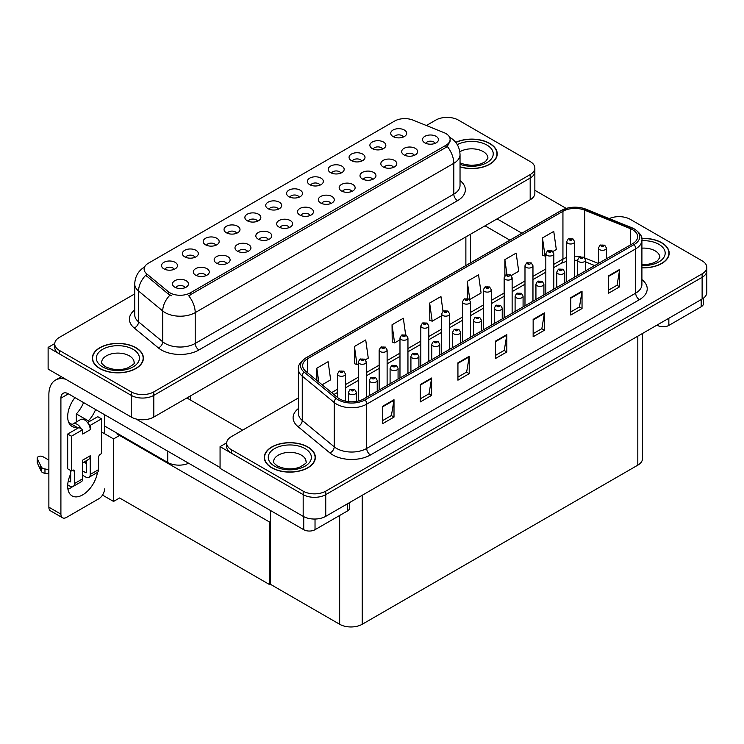 <?xml version="1.0" encoding="UTF-8"?>
<svg xmlns="http://www.w3.org/2000/svg" width="744" height="744" viewBox="0 0 744 744"><rect width="100%" height="100%" fill="white"/><g stroke="black" fill="none" stroke-linecap="round" stroke-linejoin="round"><path stroke-width="1.12" d="M299.2 197.16A4.79 2.762 0 0 0 297.916 195.821A4.79 2.762 0 0 0 293.201 195.114A4.79 2.762 0 0 0 289.862 197.16M300.167 190.166A7.979 4.604 0 0 0 289.946 189.655A7.979 4.604 0 0 0 287.305 195.384A7.979 4.604 0 0 0 288.886 196.686A7.979 4.604 0 0 0 301.748 195.384A7.979 4.604 0 0 0 300.167 190.166M278.358 209.194A4.79 2.762 0 0 0 277.075 207.846A4.79 2.762 0 0 0 272.36 207.148A4.79 2.762 0 0 0 269.021 209.194M279.335 202.201A7.979 4.604 0 0 0 269.114 201.689A7.979 4.604 0 0 0 266.464 207.409A7.979 4.604 0 0 0 268.054 208.711A7.979 4.604 0 0 0 280.916 207.409A7.979 4.604 0 0 0 279.335 202.201M257.526 221.219A4.79 2.762 0 0 0 256.243 219.871A4.79 2.762 0 0 0 251.528 219.173A4.79 2.762 0 0 0 248.189 221.219M258.503 214.226A7.979 4.604 0 0 0 248.273 213.714A7.979 4.604 0 0 0 245.632 219.443A7.979 4.604 0 0 0 247.213 220.745A7.979 4.604 0 0 0 260.084 219.443A7.979 4.604 0 0 0 258.503 214.226M393.483 167.391A4.79 2.762 0 0 0 392.2 166.052A4.79 2.762 0 0 0 387.485 165.345A4.79 2.762 0 0 0 384.146 167.391M394.45 160.406A7.979 4.604 0 0 0 384.229 159.886A7.979 4.604 0 0 0 381.588 165.614A7.979 4.604 0 0 0 383.169 166.916A7.979 4.604 0 0 0 396.041 165.614A7.979 4.604 0 0 0 394.45 160.406M330.978 203.484A4.79 2.762 0 0 0 329.694 202.136A4.79 2.762 0 0 0 324.979 201.438A4.79 2.762 0 0 0 321.641 203.484M331.945 196.49A7.979 4.604 0 0 0 321.724 195.979A7.979 4.604 0 0 0 319.083 201.698A7.979 4.604 0 0 0 320.664 203A7.979 4.604 0 0 0 333.535 201.698A7.979 4.604 0 0 0 331.945 196.49M403.369 137.017A4.79 2.762 0 0 0 402.086 135.668A4.79 2.762 0 0 0 397.37 134.971A4.79 2.762 0 0 0 394.032 137.017M404.345 130.023A7.979 4.604 0 0 0 394.125 129.512A7.979 4.604 0 0 0 391.474 135.241A7.979 4.604 0 0 0 393.065 136.543A7.979 4.604 0 0 0 405.926 135.241A7.979 4.604 0 0 0 404.345 130.023M351.81 191.45A4.79 2.762 0 0 0 350.526 190.101A4.79 2.762 0 0 0 345.811 189.404A4.79 2.762 0 0 0 342.473 191.45M352.786 184.456A7.979 4.604 0 0 0 342.556 183.945A7.979 4.604 0 0 0 339.915 189.673A7.979 4.604 0 0 0 341.496 190.976A7.979 4.604 0 0 0 354.367 189.673A7.979 4.604 0 0 0 352.786 184.456M414.315 155.366A4.79 2.762 0 0 0 413.032 154.017A4.79 2.762 0 0 0 408.317 153.32A4.79 2.762 0 0 0 404.978 155.366M415.292 148.372A7.979 4.604 0 0 0 405.062 147.861A7.979 4.604 0 0 0 402.42 153.58A7.979 4.604 0 0 0 404.001 154.892A7.979 4.604 0 0 0 416.873 153.58A7.979 4.604 0 0 0 415.292 148.372M195.021 257.303A4.79 2.762 0 0 0 193.738 255.964A4.79 2.762 0 0 0 189.023 255.257A4.79 2.762 0 0 0 185.684 257.303M195.998 250.319A7.979 4.604 0 0 0 185.768 249.798A7.979 4.604 0 0 0 183.126 255.527A7.979 4.604 0 0 0 184.707 256.829A7.979 4.604 0 0 0 197.578 255.527A7.979 4.604 0 0 0 195.998 250.319M247.64 251.593A4.79 2.762 0 0 0 246.348 250.254A4.79 2.762 0 0 0 241.633 249.547A4.79 2.762 0 0 0 238.294 251.593M248.608 244.609A7.979 4.604 0 0 0 238.387 244.088A7.979 4.604 0 0 0 235.746 249.817A7.979 4.604 0 0 0 237.327 251.119A7.979 4.604 0 0 0 250.189 249.817A7.979 4.604 0 0 0 248.608 244.609M361.705 161.076A4.79 2.762 0 0 0 360.422 159.728A4.79 2.762 0 0 0 355.697 159.03A4.79 2.762 0 0 0 352.368 161.076M362.672 154.082A7.979 4.604 0 0 0 352.451 153.571A7.979 4.604 0 0 0 349.81 159.29A7.979 4.604 0 0 0 351.391 160.602A7.979 4.604 0 0 0 364.253 159.29A7.979 4.604 0 0 0 362.672 154.082M205.967 275.652A4.79 2.762 0 0 0 204.684 274.313A4.79 2.762 0 0 0 199.969 273.606A4.79 2.762 0 0 0 196.63 275.652M206.934 268.668A7.979 4.604 0 0 0 196.714 268.147A7.979 4.604 0 0 0 194.072 273.876A7.979 4.604 0 0 0 195.653 275.178A7.979 4.604 0 0 0 208.525 273.876A7.979 4.604 0 0 0 206.934 268.668M372.642 179.425A4.79 2.762 0 0 0 371.358 178.076A4.79 2.762 0 0 0 366.643 177.379A4.79 2.762 0 0 0 363.305 179.425M373.618 172.431A7.979 4.604 0 0 0 363.398 171.92A7.979 4.604 0 0 0 360.756 177.639A7.979 4.604 0 0 0 362.337 178.941A7.979 4.604 0 0 0 375.199 177.639A7.979 4.604 0 0 0 373.618 172.431M268.472 239.568A4.79 2.762 0 0 0 267.189 238.219A4.79 2.762 0 0 0 262.474 237.522A4.79 2.762 0 0 0 259.135 239.568M269.44 232.574A7.979 4.604 0 0 0 259.219 232.063A7.979 4.604 0 0 0 256.578 237.792A7.979 4.604 0 0 0 258.159 239.094A7.979 4.604 0 0 0 271.03 237.792A7.979 4.604 0 0 0 269.44 232.574M382.537 149.042A4.79 2.762 0 0 0 381.254 147.703A4.79 2.762 0 0 0 376.538 146.996A4.79 2.762 0 0 0 373.2 149.042M383.513 142.058A7.979 4.604 0 0 0 373.283 141.537A7.979 4.604 0 0 0 370.642 147.266A7.979 4.604 0 0 0 372.223 148.567A7.979 4.604 0 0 0 385.094 147.266A7.979 4.604 0 0 0 383.513 142.058M310.136 215.509A4.79 2.762 0 0 0 308.853 214.16A4.79 2.762 0 0 0 304.138 213.463A4.79 2.762 0 0 0 300.799 215.509M311.113 208.515A7.979 4.604 0 0 0 300.892 208.004A7.979 4.604 0 0 0 298.251 213.733A7.979 4.604 0 0 0 299.832 215.035A7.979 4.604 0 0 0 312.694 213.733A7.979 4.604 0 0 0 311.113 208.515M320.032 185.135A4.79 2.762 0 0 0 318.748 183.787A4.79 2.762 0 0 0 314.033 183.089A4.79 2.762 0 0 0 310.694 185.135M321.008 178.142A7.979 4.604 0 0 0 310.778 177.63A7.979 4.604 0 0 0 308.137 183.35A7.979 4.604 0 0 0 309.718 184.652A7.979 4.604 0 0 0 322.589 183.35A7.979 4.604 0 0 0 321.008 178.142M289.304 227.543A4.79 2.762 0 0 0 288.021 226.195A4.79 2.762 0 0 0 283.306 225.488A4.79 2.762 0 0 0 279.967 227.543M290.281 220.55A7.979 4.604 0 0 0 280.051 220.038A7.979 4.604 0 0 0 277.41 225.758A7.979 4.604 0 0 0 278.991 227.06A7.979 4.604 0 0 0 291.862 225.758A7.979 4.604 0 0 0 290.281 220.55M226.799 263.627A4.79 2.762 0 0 0 225.516 262.279A4.79 2.762 0 0 0 220.801 261.581A4.79 2.762 0 0 0 217.462 263.627M227.776 256.634A7.979 4.604 0 0 0 217.546 256.122A7.979 4.604 0 0 0 214.904 261.841A7.979 4.604 0 0 0 216.495 263.144A7.979 4.604 0 0 0 229.357 261.841A7.979 4.604 0 0 0 227.776 256.634M340.864 173.101A4.79 2.762 0 0 0 339.58 171.762A4.79 2.762 0 0 0 334.865 171.055A4.79 2.762 0 0 0 331.526 173.101M341.84 166.117A7.979 4.604 0 0 0 331.619 165.596A7.979 4.604 0 0 0 328.969 171.325A7.979 4.604 0 0 0 330.559 172.627A7.979 4.604 0 0 0 343.421 171.325A7.979 4.604 0 0 0 341.84 166.117M185.135 287.686A4.79 2.762 0 0 0 183.842 286.338A4.79 2.762 0 0 0 179.127 285.64A4.79 2.762 0 0 0 175.789 287.686M186.102 280.693A7.979 4.604 0 0 0 175.882 280.181A7.979 4.604 0 0 0 173.24 285.901A7.979 4.604 0 0 0 174.821 287.203A7.979 4.604 0 0 0 187.683 285.901A7.979 4.604 0 0 0 186.102 280.693M236.694 233.253A4.79 2.762 0 0 0 235.411 231.905A4.79 2.762 0 0 0 230.696 231.207A4.79 2.762 0 0 0 227.357 233.253M237.662 226.26A7.979 4.604 0 0 0 227.441 225.748A7.979 4.604 0 0 0 224.8 231.468A7.979 4.604 0 0 0 226.381 232.77A7.979 4.604 0 0 0 239.243 231.468A7.979 4.604 0 0 0 237.662 226.26M215.853 245.278A4.79 2.762 0 0 0 214.57 243.93A4.79 2.762 0 0 0 209.855 243.232A4.79 2.762 0 0 0 206.516 245.278M216.83 238.285A7.979 4.604 0 0 0 206.609 237.773A7.979 4.604 0 0 0 203.968 243.502A7.979 4.604 0 0 0 205.549 244.804A7.979 4.604 0 0 0 218.411 243.502A7.979 4.604 0 0 0 216.83 238.285M435.147 143.332A4.79 2.762 0 0 0 433.864 141.992A4.79 2.762 0 0 0 429.149 141.286A4.79 2.762 0 0 0 425.81 143.332M436.124 136.347A7.979 4.604 0 0 0 425.903 135.827A7.979 4.604 0 0 0 423.262 141.555A7.979 4.604 0 0 0 424.843 142.857A7.979 4.604 0 0 0 437.704 141.555A7.979 4.604 0 0 0 436.124 136.347M174.189 269.337A4.79 2.762 0 0 0 172.906 267.989A4.79 2.762 0 0 0 168.191 267.291A4.79 2.762 0 0 0 164.852 269.337M175.156 262.344A7.979 4.604 0 0 0 164.935 261.832A7.979 4.604 0 0 0 162.294 267.552A7.979 4.604 0 0 0 163.875 268.863A7.979 4.604 0 0 0 176.737 267.552A7.979 4.604 0 0 0 175.156 262.344M445.898 133.567A14.359 8.286 0 0 0 443.982 132.637L413.013 120.119A14.359 8.286 0 0 0 394.627 121.049L148.326 263.246A14.359 8.286 0 0 0 144.113 269.114A14.359 8.286 0 0 0 146.717 273.866L168.395 291.741A14.359 8.286 0 0 0 190.315 292.848L445.898 145.294A14.359 8.286 0 0 0 450.111 139.426A14.359 8.286 0 0 0 445.898 133.567M188.669 463.261A15.959 9.216 180 0 1 167.716 462.452L104.532 425.977M447.674 117.394L446.465 117.394M54.74 343.551L48.118 347.374L131.232 395.362A15.959 9.216 0 0 0 153.794 395.362L530.184 178.058A15.959 9.216 0 0 0 534.852 171.538A15.959 9.216 0 0 1 530.184 178.058L153.794 395.362A15.959 9.216 0 0 1 131.232 395.362L59.399 353.884A15.959 9.216 0 0 1 54.731 347.374L54.731 343.895A15.959 9.216 0 0 0 59.399 350.415L131.232 391.883A15.959 9.216 0 0 0 153.794 391.883L530.184 174.58A15.959 9.216 0 0 0 534.852 168.07A15.959 9.216 0 0 0 530.184 161.55L458.351 120.082A15.959 9.216 0 0 0 435.789 120.082L426.368 125.513M48.118 347.374L48.118 369.089L131.232 417.068A15.959 9.216 0 0 0 153.794 417.068L530.184 199.773A15.959 9.216 0 0 0 534.852 193.254L534.852 168.07M120.249 435.054L113.553 438.913L101.519 431.966M270.463 521.776L269.784 522.167L269.784 584.7L119.57 497.978L113.553 501.447L102.523 495.086M113.553 501.447L113.553 438.913M269.784 584.7L270.463 584.31L270.463 510.486M117.617 433.529L116.938 433.919L269.784 522.167M298.409 397.938L231.347 436.654A15.959 9.216 0 0 0 226.669 443.173L226.669 446.642A15.959 9.216 0 0 0 231.347 453.161L303.18 494.63A15.959 9.216 0 0 0 325.742 494.63L702.122 277.326A15.959 9.216 0 0 0 706.8 270.816A15.959 9.216 0 0 1 702.122 277.326L325.742 494.63A15.959 9.216 0 0 1 303.18 494.63L220.066 446.642L220.066 468.357L303.18 516.345A15.959 9.216 0 0 0 325.742 516.345L702.122 299.042A15.959 9.216 0 0 0 706.8 292.522L706.8 267.338A15.959 9.216 0 0 0 702.122 260.828L630.298 219.35A15.959 9.216 0 0 0 609.234 218.587M619.613 216.662L618.413 216.662M226.688 442.82L220.066 446.642M642.491 333.47L642.491 458.63A15.959 9.216 180 0 1 637.813 465.149L362.226 624.263A15.959 9.216 180 0 1 339.655 624.263L270.463 584.31M460.034 166.954A25.529 14.741 0 0 0 497.234 153.85A25.529 14.741 0 0 0 489.757 143.425A25.529 14.741 0 0 0 455.709 142.355M135.929 347.699A25.529 14.741 0 0 0 108.113 344.5A25.529 14.741 0 0 0 92.349 358.124A25.529 14.741 0 0 0 99.826 368.54A25.529 14.741 0 0 0 127.652 371.74A25.529 14.741 0 0 0 143.406 358.124A25.529 14.741 0 0 0 135.929 347.699M450.111 139.426L450.111 141.183L447.293 146.447L445.898 147.452L188.697 295.74A18.619 10.751 60 0 1 195.207 312.61A21.278 12.285 180 0 1 165.122 312.61A21.278 12.285 180 0 1 162.731 310.973L138.57 291.043A21.278 12.285 180 0 1 134.72 284.003L134.72 314.833A21.278 12.285 0 0 0 138.57 321.882L162.731 341.803A21.278 12.285 0 0 0 165.122 343.44A21.278 12.285 0 0 0 195.207 343.44L453.803 194.147A21.278 12.285 0 0 0 460.034 185.461L460.034 154.631A21.278 12.285 180 0 1 453.803 163.308A18.619 10.751 -120 0 0 447.293 146.447M171.622 295.74L168.395 294.113L145.75 275.252A18.619 12.453 129.5 0 0 138.57 291.043L138.57 321.882A5.32 3.562 -50.5 0 1 134.218 327.983A26.589 15.354 180 0 1 134.72 309.969M134.72 293.899L59.399 337.385A15.959 9.216 0 0 0 54.731 343.895M641.905 267.821A25.529 14.741 0 0 0 669.172 253.118A25.529 14.741 0 0 0 661.695 242.693A25.529 14.741 0 0 0 641.756 238.415M307.877 446.967A25.529 14.741 0 0 0 280.06 443.777A25.529 14.741 0 0 0 264.297 457.393A25.529 14.741 0 0 0 271.774 467.818A25.529 14.741 0 0 0 299.599 471.008A25.529 14.741 0 0 0 315.354 457.393A25.529 14.741 0 0 0 307.877 446.967M632.66 229.757A17.019 9.83 180 0 1 637.645 236.704A17.019 9.83 180 0 1 632.66 243.651L363.686 398.942A17.019 9.83 180 0 1 337.711 397.631L305.747 371.275A17.019 9.83 180 0 1 302.668 365.63A17.019 9.83 180 0 1 307.653 358.682L562.938 211.296A17.019 9.83 180 0 1 584.738 210.199L630.391 228.65A17.019 9.83 180 0 1 632.66 229.757M634.167 228.882A19.149 11.058 0 0 0 631.61 227.645L585.956 209.194A19.149 11.058 0 0 0 581.362 207.827A19.149 11.058 0 0 0 568.593 207.827A19.149 11.058 0 0 0 561.432 210.431L306.147 357.817A19.149 11.058 0 0 0 303.998 371.972L335.972 398.338A19.149 11.058 0 0 0 365.192 399.807L634.167 244.516A19.149 11.058 0 0 0 634.167 228.882M382.723 406.233L382.723 423.606L394.004 417.096L394.004 399.723L382.723 406.233M382.723 420.527L391.409 415.505L393.957 400.3A4.259 2.455 -120 0 0 394.004 399.723M391.335 415.552L394.004 417.096M420.323 384.527L420.323 401.89L431.613 395.38L431.613 378.008L420.323 384.527M420.323 398.812L429.018 393.799L431.567 378.584A4.259 2.455 -120 0 0 431.613 378.008M428.944 393.836L431.613 395.38M457.932 362.812L457.932 380.184L469.222 373.665L469.222 356.302L457.932 362.812M457.932 377.096L466.627 372.084L469.176 356.878A4.259 2.455 -120 0 0 469.222 356.302M466.553 372.13L469.222 373.665M608.369 275.959L608.369 293.331L619.65 286.812L619.65 269.449L608.369 275.959M608.369 290.244L617.055 285.231L619.603 270.026A4.259 2.455 -120 0 0 619.65 269.449M616.981 285.278L619.65 286.812M570.76 297.674L570.76 315.047L582.041 308.528L582.041 291.155L570.76 297.674M570.76 311.959L579.455 306.947L581.994 291.732A4.259 2.455 -120 0 0 582.041 291.155M579.371 306.984L582.041 308.528M533.15 319.39L533.15 336.753L544.431 330.243L544.431 312.871L533.15 319.39M533.15 333.675L541.846 328.653L544.385 313.447A4.259 2.455 -120 0 0 544.431 312.871M541.762 328.699L544.431 330.243M495.541 341.096L495.541 358.469L506.822 351.959L506.822 334.586L495.541 341.096M495.541 355.39L504.237 350.368L506.785 335.163A4.259 2.455 -120 0 0 506.822 334.586M504.153 350.415L506.822 351.959M226.669 443.173A15.959 9.216 0 0 0 231.347 449.683L303.18 491.161A15.959 9.216 0 0 0 325.742 491.161L702.122 273.857A15.959 9.216 0 0 0 706.8 267.338M365.388 359.78L368.271 358.115L365.723 339.971L354.442 346.481L354.618 363.751M322.115 384.769L330.662 379.831L328.113 361.686L316.832 368.196L316.832 380.407M467.26 281.344L469.808 299.497L481.089 292.978L478.541 274.834L467.26 281.344L467.26 298.474M511.23 275.578L518.698 271.262L516.15 253.118L504.869 259.628L504.869 275.782M552.904 251.518L556.307 249.556L553.759 231.403L542.478 237.922L542.664 255.183M405.647 334.8L403.332 318.255L392.042 324.775L392.228 342.035M443.006 311.262L440.941 296.54L429.651 303.059L429.837 320.32M429.651 303.059L432.199 321.203L441.648 315.754M432.199 321.203L429.651 320.255M469.808 299.497L469.111 299.228M504.869 259.628L506.962 274.499M542.478 237.922L545.026 256.066L545.826 255.611M545.026 256.066L542.478 255.118M392.042 324.775L394.59 342.919L399.974 339.813M394.59 342.919L392.042 341.97M354.442 346.481L356.981 364.634L358.31 363.872M356.981 364.634L354.442 363.677M316.832 368.196L318.767 382.007M345.449 401.146L345.449 374.009A3.99 2.306 180 0 1 342.993 376.139A3.99 2.306 180 0 1 338.641 375.636A3.99 2.306 180 0 1 337.478 374.009L339.069 371.247A2.66 1.6 57.8 0 1 340.482 371.321A1.33 0.772 0 0 0 340.519 372.381A1.33 0.772 0 0 0 342.407 372.381A1.33 0.772 0 0 0 342.407 371.293A1.33 0.772 0 0 0 340.566 371.275L341.998 371.842L341.087 372.056L340.482 371.321M340.566 371.275A2.66 1.469 -117.9 0 0 339.32 371.098A2.66 1.469 -117.9 0 0 339.208 371.172M356.395 401.435L356.395 392.358A3.99 2.306 180 0 1 353.93 394.487A3.99 2.306 180 0 1 349.587 393.985A3.99 2.306 180 0 1 348.415 392.358L350.006 389.586A2.66 1.6 57.8 0 1 351.428 389.67A1.33 0.772 0 0 0 351.466 390.73A1.33 0.772 0 0 0 353.344 390.73A1.33 0.772 0 0 0 353.344 389.642A1.33 0.772 0 0 0 351.512 389.624L352.052 389.958M351.512 389.624A2.66 1.469 -117.9 0 0 350.266 389.447A2.66 1.469 -117.9 0 0 350.145 389.521M352.014 390.395L351.428 389.67M270.463 534.173L269.784 533.783M668.847 318.255L668.847 325.426L701.183 306.751L701.183 299.581M566.212 208.413L534.852 190.306M521.888 233.198L497.085 218.876M703.526 298.121L703.526 303.496A7.979 4.604 180 0 1 701.183 306.751M668.847 325.426A7.979 4.604 180 0 1 657.557 325.426L657.557 324.775M485.051 225.823L509.854 240.145M656.999 325.1L657.557 325.426M72.512 486.716A21.278 12.285 -60 0 1 70.68 487.906A21.278 12.285 -60 0 1 67.927 489.199M97.464 472.394A21.278 12.285 -60 0 1 82.714 494.853A21.278 12.285 -60 0 1 72.084 495.904A21.278 12.285 -60 0 1 70.68 474.002M77.078 428.628L77.078 427.354L68.774 422.564M95.604 409.526A21.278 12.285 -60 0 1 88.359 420.844L88.359 422.108M88.359 420.844L76.325 413.897L76.325 422.015M315.028 519.033L315.028 529.7L347.364 511.026L347.364 503.855M242.628 430.144L186.893 397.966M220.066 467.492L136.031 418.974M83.57 402.578A21.278 12.285 -60 0 1 76.325 413.897M85.709 461.075A21.278 12.285 -60 0 1 85.69 463.131M60.906 514.132A7.979 4.604 120 0 0 62.561 517.787L50.518 510.84A7.979 4.604 -60 0 1 48.871 507.185L60.906 514.132L60.906 398.18A10.639 6.138 60 0 1 63.11 393.316A10.639 6.138 60 0 1 68.429 393.836L303.738 529.7L303.738 516.652M65.658 379.217A31.908 18.423 -120 0 0 55.484 380.1A31.908 18.423 -120 0 0 48.871 394.711L48.871 507.185M62.561 517.787A7.979 4.604 120 0 0 66.541 517.387L98.887 498.713A7.979 4.604 120 0 0 104.532 488.948M77.078 427.354A21.278 12.285 -60 0 1 72.084 426.424A21.278 12.285 -60 0 1 74.949 397.603M104.532 433.706L104.532 414.687M349.708 502.507L349.708 507.771A7.979 4.604 180 0 1 347.364 511.026M315.028 529.7A7.979 4.604 180 0 1 303.738 529.7M366.29 397.445L366.29 361.984A3.99 2.306 180 0 1 363.825 364.114A3.99 2.306 180 0 1 359.473 363.611A3.99 2.306 180 0 1 358.31 361.984L359.901 359.213A2.66 1.6 57.8 0 1 361.314 359.296A1.33 0.772 0 0 0 361.361 360.356A1.33 0.772 0 0 0 363.239 360.356A1.33 0.772 0 0 0 363.239 359.268A1.33 0.772 0 0 0 361.398 359.25L362.83 359.808L361.919 360.031L361.314 359.296M361.398 359.25A2.66 1.469 -117.9 0 0 360.152 359.064A2.66 1.469 -117.9 0 0 360.04 359.138M387.122 385.411L387.122 349.95A3.99 2.306 180 0 1 384.657 352.079A3.99 2.306 180 0 1 380.314 351.587A3.99 2.306 180 0 1 379.142 349.95L380.733 347.188A2.66 1.6 57.8 0 1 382.156 347.262A1.33 0.772 0 0 0 382.193 348.322A1.33 0.772 0 0 0 384.071 348.322A1.33 0.772 0 0 0 384.071 347.243A1.33 0.772 0 0 0 382.23 347.216L383.662 347.783L382.76 347.997L382.156 347.262M382.23 347.216A2.66 1.469 -117.9 0 0 380.993 347.039A2.66 1.469 -117.9 0 0 380.872 347.113M407.954 373.386L407.954 337.925A3.99 2.306 180 0 1 405.499 340.055A3.99 2.306 180 0 1 401.146 339.552A3.99 2.306 180 0 1 399.974 337.925L401.574 335.153A2.66 1.6 57.8 0 1 402.988 335.237A1.33 0.772 0 0 0 403.025 336.297A1.33 0.772 0 0 0 404.903 336.297A1.33 0.772 0 0 0 404.903 335.209A1.33 0.772 0 0 0 403.071 335.191L404.504 335.758L403.592 335.972L402.988 335.237M403.071 335.191A2.66 1.469 -117.9 0 0 401.825 335.005A2.66 1.469 -117.9 0 0 401.704 335.088M377.227 391.121L377.227 380.333A3.99 2.306 180 0 1 374.771 382.463A3.99 2.306 180 0 1 370.419 381.96A3.99 2.306 180 0 1 369.257 380.333L370.847 377.561A2.66 1.6 57.8 0 1 372.26 377.645A1.33 0.772 0 0 0 372.298 378.705A1.33 0.772 0 0 0 374.186 378.705A1.33 0.772 0 0 0 374.186 377.617A1.33 0.772 0 0 0 372.344 377.589L372.884 377.933M372.344 377.589A2.66 1.469 -117.9 0 0 371.098 377.413A2.66 1.469 -117.9 0 0 370.986 377.487M372.846 378.371L372.26 377.645M398.068 379.096L398.068 368.299A3.99 2.306 180 0 1 395.603 370.428A3.99 2.306 180 0 1 391.26 369.926A3.99 2.306 180 0 1 390.089 368.299L391.679 365.537A2.66 1.6 57.8 0 1 393.092 365.611A1.33 0.772 0 0 0 393.139 366.671A1.33 0.772 0 0 0 395.018 366.671A1.33 0.772 0 0 0 395.018 365.583A1.33 0.772 0 0 0 393.176 365.564L394.608 366.132L393.697 366.346L393.092 365.611M393.176 365.564A2.66 1.469 -117.9 0 0 391.939 365.388A2.66 1.469 -117.9 0 0 391.818 365.462M418.9 367.062L418.9 356.274A3.99 2.306 180 0 1 416.435 358.403A3.99 2.306 180 0 1 412.092 357.901A3.99 2.306 180 0 1 410.921 356.274L412.511 353.502A2.66 1.6 57.8 0 1 413.934 353.586A1.33 0.772 0 0 0 413.971 354.646A1.33 0.772 0 0 0 415.849 354.646A1.33 0.772 0 0 0 415.849 353.558A1.33 0.772 0 0 0 414.017 353.539L414.557 353.874M414.017 353.539A2.66 1.469 -117.9 0 0 412.771 353.353A2.66 1.469 -117.9 0 0 412.65 353.428M414.52 354.311L413.934 353.586M439.732 355.037L439.732 344.24A3.99 2.306 180 0 1 437.277 346.369A3.99 2.306 180 0 1 432.924 345.876A3.99 2.306 180 0 1 431.762 344.24L433.352 341.477A2.66 1.6 57.8 0 1 434.766 341.552A1.33 0.772 0 0 0 434.803 342.612A1.33 0.772 0 0 0 436.691 342.612A1.33 0.772 0 0 0 436.691 341.533A1.33 0.772 0 0 0 434.849 341.505L435.389 341.849M434.849 341.505A2.66 1.469 -117.9 0 0 433.603 341.329A2.66 1.469 -117.9 0 0 433.492 341.403M435.352 342.277L434.766 341.552M81.282 428.879L82.714 429.707L71.433 436.226L67.676 434.05L78.957 427.54L81.282 428.879A7.979 4.604 -120 0 0 77.078 424.285A7.979 4.604 -120 0 0 73.089 423.885A7.979 4.604 -120 0 0 72.289 424.592M88.806 424.536L90.238 425.363L90.238 429.707A7.979 4.604 -120 0 0 88.806 424.536A7.979 4.604 -120 0 0 84.602 419.942A7.979 4.604 -120 0 0 80.612 419.542L73.089 423.885M67.713 484.883L69.927 486.167A6.38 3.683 -120 0 0 73.126 486.483A6.38 3.683 -120 0 0 74.447 483.563L82.714 478.783L82.714 460.108L90.238 455.765L90.238 474.44L98.515 469.659L98.515 457.504A2.66 1.534 -60 0 1 100.394 454.249L101.519 453.598L101.519 418.853L97.762 416.687L87.532 422.583M82.714 478.783A6.38 3.683 60 0 1 81.394 481.703L73.126 486.483M48.871 460.108L42.994 456.723A3.395 1.962 180 0 0 39.293 456.295A3.395 1.962 180 0 0 37.2 458.109L37.2 462.452A3.395 1.962 0 0 0 37.312 462.954L41.348 471.519A5.32 3.069 0 0 0 44.966 473.296L44.966 468.953L48.871 469.659M82.714 462.805L88.583 459.42A7.979 4.604 -120 0 0 90.238 455.765M86.481 460.638L86.481 472.273A1.06 0.614 60 0 1 85.727 472.7L86.481 472.273M82.714 470.961L85.727 472.7M98.515 469.659A6.38 3.683 60 0 1 97.194 472.589L88.917 477.36A6.38 3.683 -120 0 1 85.727 477.044L82.714 475.304M88.917 477.36A6.38 3.683 -120 0 0 90.238 474.44M90.238 429.707L82.714 434.05L82.714 429.707M70.68 470.534L70.68 481.387A1.06 0.614 60 0 1 69.927 481.824L70.68 481.387M67.676 434.05L67.676 468.794L71.433 470.961L72.559 470.31A2.66 1.534 -60 0 1 73.889 470.18A2.66 1.534 -60 0 1 74.447 471.398L74.447 483.563M86.481 463.586L83.923 462.108M101.519 418.853L90.238 425.363M71.433 436.226L71.433 470.961M48.871 474.002L48.509 469.455M68.29 480.875L69.927 481.824M48.509 473.798L44.966 473.296M44.966 468.953A5.32 3.069 0 0 1 41.348 467.176L37.312 458.611A3.395 1.962 180 0 1 37.2 458.109M41.348 467.176L41.348 471.519M40.632 465.763L40.632 470.106M455.821 142.504A25.268 14.582 180 0 1 489.561 143.536A25.268 14.582 180 0 1 496.964 153.85A25.268 14.582 180 0 1 460.034 166.786M307.691 447.079A25.268 14.582 180 0 1 315.093 457.393A25.268 14.582 180 0 1 299.497 470.868A25.268 14.582 180 0 1 271.96 467.706A25.268 14.582 180 0 1 264.566 457.393A25.268 14.582 180 0 1 280.163 443.917A25.268 14.582 180 0 1 307.691 447.079M135.743 347.811A25.268 14.582 180 0 1 143.146 358.124A25.268 14.582 180 0 1 127.55 371.6A25.268 14.582 180 0 1 100.022 368.438A25.268 14.582 180 0 1 92.619 358.124A25.268 14.582 180 0 1 108.215 344.649A25.268 14.582 180 0 1 135.743 347.811M641.784 238.573A25.268 14.582 180 0 1 661.509 242.804A25.268 14.582 180 0 1 668.912 253.118A25.268 14.582 180 0 1 641.905 267.673M428.795 361.352L428.795 325.9A3.99 2.306 180 0 1 426.331 328.02A3.99 2.306 180 0 1 421.978 327.527A3.99 2.306 180 0 1 420.816 325.9L422.406 323.129A2.66 1.6 57.8 0 1 423.82 323.203A1.33 0.772 0 0 0 423.866 324.263A1.33 0.772 0 0 0 425.745 324.263A1.33 0.772 0 0 0 425.745 323.184A1.33 0.772 0 0 0 423.903 323.156L425.336 323.724L424.424 323.938L423.82 323.203M423.903 323.156A2.66 1.469 -117.9 0 0 422.657 322.98A2.66 1.469 -117.9 0 0 422.546 323.054M449.627 349.327L449.627 313.866A3.99 2.306 180 0 1 447.163 315.995A3.99 2.306 180 0 1 442.82 315.493A3.99 2.306 180 0 1 441.648 313.866L443.238 311.094A2.66 1.6 57.8 0 1 444.661 311.178A1.33 0.772 0 0 0 444.698 312.238A1.33 0.772 0 0 0 446.577 312.238A1.33 0.772 0 0 0 446.577 311.15A1.33 0.772 0 0 0 444.735 311.132L445.275 311.466M444.735 311.132A2.66 1.469 -117.9 0 0 443.498 310.955A2.66 1.469 -117.9 0 0 443.377 311.029M445.247 311.903L444.661 311.178M470.459 337.292L470.459 301.841A3.99 2.306 180 0 1 468.004 303.961A3.99 2.306 180 0 1 463.652 303.468A3.99 2.306 180 0 1 462.48 301.841L464.079 299.069A2.66 1.6 57.8 0 1 465.493 299.144A1.33 0.772 0 0 0 465.53 300.213A1.33 0.772 0 0 0 467.409 300.213A1.33 0.772 0 0 0 467.409 299.125A1.33 0.772 0 0 0 465.577 299.097L466.116 299.441M465.577 299.097A2.66 1.469 -117.9 0 0 464.33 298.921A2.66 1.469 -117.9 0 0 464.209 298.995M466.079 299.879L465.493 299.144M460.573 343.003L460.573 332.215A3.99 2.306 180 0 1 458.109 334.344A3.99 2.306 180 0 1 453.766 333.842A3.99 2.306 180 0 1 452.594 332.215L454.184 329.443A2.66 1.6 57.8 0 1 455.598 329.527A1.33 0.772 0 0 0 455.644 330.587A1.33 0.772 0 0 0 457.523 330.587A1.33 0.772 0 0 0 457.523 329.499A1.33 0.772 0 0 0 455.681 329.48L457.114 330.048L456.202 330.262L455.598 329.527M455.681 329.48A2.66 1.469 -117.9 0 0 454.445 329.294A2.66 1.469 -117.9 0 0 454.324 329.369M481.405 330.978L481.405 320.19A3.99 2.306 180 0 1 478.941 322.31A3.99 2.306 180 0 1 474.598 321.817A3.99 2.306 180 0 1 473.426 320.19L475.016 317.418A2.66 1.6 57.8 0 1 476.439 317.493A1.33 0.772 0 0 0 476.476 318.553A1.33 0.772 0 0 0 478.355 318.553A1.33 0.772 0 0 0 478.355 317.474A1.33 0.772 0 0 0 476.523 317.446L477.062 317.79M476.523 317.446A2.66 1.469 -117.9 0 0 475.277 317.269A2.66 1.469 -117.9 0 0 475.156 317.344M477.025 318.218L476.439 317.493M502.237 318.953L502.237 308.156A3.99 2.306 180 0 1 499.782 310.285A3.99 2.306 180 0 1 495.43 309.783A3.99 2.306 180 0 1 494.267 308.156L495.857 305.384A2.66 1.6 57.8 0 1 497.271 305.468A1.33 0.772 0 0 0 497.308 306.528A1.33 0.772 0 0 0 499.196 306.528A1.33 0.772 0 0 0 499.196 305.44A1.33 0.772 0 0 0 497.355 305.421L497.894 305.756M497.355 305.421A2.66 1.469 -117.9 0 0 496.109 305.235A2.66 1.469 -117.9 0 0 495.997 305.319M497.857 305.775L497.271 305.468M491.3 325.268L491.3 289.807A3.99 2.306 180 0 1 488.836 291.936A3.99 2.306 180 0 1 484.484 291.434A3.99 2.306 180 0 1 483.321 289.807L484.911 287.044A2.66 1.6 57.8 0 1 486.325 287.119A1.33 0.772 0 0 0 486.371 288.179A1.33 0.772 0 0 0 488.25 288.179A1.33 0.772 0 0 0 488.25 287.091A1.33 0.772 0 0 0 486.409 287.072L487.841 287.64L486.929 287.854L486.325 287.119M486.409 287.072A2.66 1.469 -117.9 0 0 485.162 286.896A2.66 1.469 -117.9 0 0 485.051 286.97M512.132 313.243L512.132 277.782A3.99 2.306 180 0 1 509.668 279.911A3.99 2.306 180 0 1 505.325 279.409A3.99 2.306 180 0 1 504.153 277.782L505.743 275.01A2.66 1.6 57.8 0 1 507.166 275.094A1.33 0.772 0 0 0 507.203 276.154A1.33 0.772 0 0 0 509.082 276.154A1.33 0.772 0 0 0 509.082 275.066A1.33 0.772 0 0 0 507.241 275.038L507.78 275.382M507.241 275.038A2.66 1.469 -117.9 0 0 506.004 274.862A2.66 1.469 -117.9 0 0 505.883 274.936M507.752 275.819L507.166 275.094M532.964 301.208L532.964 265.748A3.99 2.306 180 0 1 530.5 267.877A3.99 2.306 180 0 1 526.157 267.375A3.99 2.306 180 0 1 524.985 265.748L526.575 262.985A2.66 1.6 57.8 0 1 527.998 263.06A1.33 0.772 0 0 0 528.035 264.12A1.33 0.772 0 0 0 529.914 264.12A1.33 0.772 0 0 0 529.914 263.041A1.33 0.772 0 0 0 528.082 263.013L528.621 263.357M528.082 263.013A2.66 1.469 -117.9 0 0 526.836 262.837A2.66 1.469 -117.9 0 0 526.715 262.911M528.584 263.785L527.998 263.06M553.806 289.183L553.806 253.723A3.99 2.306 180 0 1 551.341 255.852A3.99 2.306 180 0 1 546.989 255.35A3.99 2.306 180 0 1 545.826 253.723L547.417 250.951A2.66 1.6 57.8 0 1 548.83 251.035A1.33 0.772 0 0 0 548.877 252.095A1.33 0.772 0 0 0 550.755 252.095A1.33 0.772 0 0 0 550.755 251.007A1.33 0.772 0 0 0 548.914 250.988L550.346 251.546L549.435 251.77L548.83 251.035M548.914 250.988A2.66 1.469 -117.9 0 0 547.668 250.802A2.66 1.469 -117.9 0 0 547.556 250.877M574.638 277.149L574.638 241.698A3.99 2.306 180 0 1 572.173 243.818A3.99 2.306 180 0 1 567.83 243.325A3.99 2.306 180 0 1 566.658 241.698L568.249 238.926A2.66 1.6 57.8 0 1 569.672 239.001A1.33 0.772 0 0 0 569.709 240.061A1.33 0.772 0 0 0 571.587 240.061A1.33 0.772 0 0 0 571.587 238.982A1.33 0.772 0 0 0 569.746 238.954L570.285 239.298M569.746 238.954A2.66 1.469 -117.9 0 0 568.509 238.778A2.66 1.469 -117.9 0 0 568.388 238.852M570.257 239.726L569.672 239.001M523.079 306.919L523.079 296.131A3.99 2.306 180 0 1 520.614 298.251A3.99 2.306 180 0 1 516.271 297.758A3.99 2.306 180 0 1 515.099 296.131L516.689 293.359A2.66 1.6 57.8 0 1 518.103 293.434A1.33 0.772 0 0 0 518.149 294.503A1.33 0.772 0 0 0 520.028 294.503A1.33 0.772 0 0 0 520.028 293.415A1.33 0.772 0 0 0 518.187 293.387L519.619 293.954L518.707 294.178L518.103 293.434M518.187 293.387A2.66 1.469 -117.9 0 0 516.941 293.21A2.66 1.469 -117.9 0 0 516.829 293.285M543.911 294.894L543.911 284.096A3.99 2.306 180 0 1 541.446 286.226A3.99 2.306 180 0 1 537.103 285.724A3.99 2.306 180 0 1 535.931 284.096L537.521 281.334A2.66 1.6 57.8 0 1 538.944 281.409A1.33 0.772 0 0 0 538.981 282.469A1.33 0.772 0 0 0 540.86 282.469A1.33 0.772 0 0 0 540.86 281.381A1.33 0.772 0 0 0 539.028 281.362L540.451 281.93L539.549 282.143L538.944 281.409M539.028 281.362A2.66 1.469 -117.9 0 0 537.782 281.186A2.66 1.469 -117.9 0 0 537.661 281.26M564.743 282.859L564.743 272.072A3.99 2.306 180 0 1 562.287 274.201A3.99 2.306 180 0 1 557.935 273.699A3.99 2.306 180 0 1 556.772 272.072L558.363 269.3A2.66 1.6 57.8 0 1 559.776 269.384A1.33 0.772 0 0 0 559.814 270.444A1.33 0.772 0 0 0 561.701 270.444A1.33 0.772 0 0 0 561.701 269.356A1.33 0.772 0 0 0 559.86 269.328L561.292 269.895L560.381 270.118L559.776 269.384M559.86 269.328A2.66 1.469 -117.9 0 0 558.614 269.151A2.66 1.469 -117.9 0 0 558.502 269.226M585.584 270.835L585.584 260.037A3.99 2.306 180 0 1 583.119 262.167A3.99 2.306 180 0 1 578.767 261.665A3.99 2.306 180 0 1 577.604 260.037L579.195 257.275A2.66 1.6 57.8 0 1 580.608 257.35A1.33 0.772 0 0 0 580.655 258.41A1.33 0.772 0 0 0 582.533 258.41A1.33 0.772 0 0 0 582.533 257.331A1.33 0.772 0 0 0 580.692 257.303L582.124 257.87L581.213 258.084L580.608 257.35M580.692 257.303A2.66 1.469 -117.9 0 0 579.446 257.126A2.66 1.469 -117.9 0 0 579.334 257.201M606.416 258.8L606.416 248.012A3.99 2.306 180 0 1 603.951 250.142A3.99 2.306 180 0 1 599.608 249.64A3.99 2.306 180 0 1 598.436 248.012L600.027 245.241A2.66 1.6 57.8 0 1 601.45 245.325A1.33 0.772 0 0 0 601.487 246.385A1.33 0.772 0 0 0 603.365 246.385A1.33 0.772 0 0 0 603.365 245.297A1.33 0.772 0 0 0 601.524 245.278L602.956 245.836L602.054 246.059L601.45 245.325M601.524 245.278A2.66 1.469 -117.9 0 0 600.287 245.092A2.66 1.469 -117.9 0 0 600.166 245.167M167.716 462.452L167.716 451.162M530.184 199.773L530.184 174.58M153.794 417.068L153.794 391.883M131.232 417.068L131.232 391.883M465.874 265.543L465.874 236.899M190.278 399.919L190.278 396.013M146.717 273.866L146.717 276.229M168.395 291.741L168.395 294.113M190.315 292.848L190.315 295.015M445.898 145.294L445.898 147.452M303.18 516.345L303.18 491.161M325.742 516.345L325.742 491.161M702.122 299.042L702.122 273.857M637.813 465.149L637.813 336.167M362.226 624.263L362.226 495.281M339.655 624.263L339.655 515.48M198.964 349.959A5.32 3.069 60 0 1 195.207 343.44L195.207 312.61L453.803 163.308L453.803 194.147A5.32 3.069 60 0 0 457.56 200.657L198.964 349.959A26.589 15.354 180 0 1 161.355 349.959A26.589 15.354 180 0 1 158.379 347.904L134.218 327.983M169.985 295.098A18.619 12.453 129.5 0 0 162.731 310.973L162.731 341.803A5.32 3.562 -50.5 0 1 158.379 347.904M460.034 180.587A26.589 15.354 180 0 1 457.56 200.657M59.399 350.415L59.399 353.884M641.905 279.604A26.589 15.354 180 0 1 639.431 299.674L370.456 454.965A5.32 3.069 60 0 1 366.699 448.446L635.674 293.155A21.278 12.285 0 0 0 641.905 284.468L641.905 240.173A21.278 12.285 180 0 1 635.674 248.859A5.32 3.069 -120 0 0 634.167 244.516M370.456 454.965A26.589 15.354 180 0 1 332.847 454.965A26.589 15.354 180 0 1 329.871 452.91L297.907 426.554A26.589 15.354 180 0 1 298.409 408.53M336.613 448.446A21.278 12.285 0 0 0 366.699 448.446L366.699 404.15A21.278 12.285 180 0 1 334.223 402.513L302.259 376.157A21.278 12.285 180 0 1 298.409 369.108L298.409 413.404A21.278 12.285 0 0 0 302.259 420.444L334.223 446.809A21.278 12.285 0 0 0 336.613 448.446M568.593 207.827L561.032 210.599A5.32 3.069 60 0 1 561.432 210.431M306.147 357.817A5.32 3.069 -120 0 0 305.747 357.985C300.195 362.002 297.749 365.704 298.409 369.108M303.998 371.972A5.32 3.562 129.5 0 0 302.259 376.157L302.259 420.444A5.32 3.562 -50.5 0 1 297.907 426.554M335.972 398.338A5.32 3.562 129.5 0 0 334.223 402.513L334.223 446.809A5.32 3.562 -50.5 0 1 329.871 452.91M365.192 399.807A5.32 3.069 60 0 1 366.699 404.15L635.674 248.859L635.674 293.155A5.32 3.069 60 0 0 639.431 299.674M231.347 449.683L231.347 453.161M307.653 358.682L307.653 372.846M630.391 228.65L630.391 244.962M584.738 210.199L584.738 257.898M598.343 263.469L584.831 258.001M580.534 256.727A17.019 9.83 0 0 0 574.638 256.187M566.658 257.443A17.019 9.83 0 0 0 562.938 259.07L553.806 264.343M562.938 211.296L562.938 259.07A9.57 5.524 60 0 1 560.957 263.45L553.806 267.58M545.826 268.947L532.964 276.368M524.985 280.981L512.132 288.402M504.153 293.006L491.3 300.427M483.321 305.031L470.459 312.461M462.48 317.065L449.627 324.486M441.648 329.09L428.795 336.511M420.816 341.124L407.954 348.545M399.974 353.149L387.122 360.57M379.142 365.183L366.29 372.604M358.31 377.208L345.449 384.629M337.478 389.233L331.629 392.609M594.698 265.571L586.635 262.316A9.57 4.483 -68 0 1 585.584 261.432M495.541 341.645L506.785 335.163M533.15 319.939L544.385 313.447M570.76 298.223L581.994 291.732M608.369 276.508L619.603 270.026M457.932 363.36L469.176 356.878M420.323 385.076L431.567 378.584M382.723 406.791L393.957 400.3M68.429 393.836L60.906 398.18M74.447 471.398L72.559 470.31M37.312 458.611L37.312 462.954M460.034 162.862L465.065 164.591L471.482 165.308L476.904 164.87L481.247 163.754L485.451 161.615L487.925 158.184A16.219 9.365 0 0 0 483.172 151.562A16.219 9.365 0 0 0 459.829 151.804M457.272 144.615A21.539 12.434 180 0 1 486.929 145.052A21.539 12.434 180 0 1 488.464 161.653A21.539 12.434 180 0 1 460.034 164.303M306.044 461.736A16.219 9.365 0 0 0 301.301 455.114A16.219 9.365 0 0 0 283.622 453.087A16.219 9.365 0 0 0 273.606 461.736C272.769 461.866 273.987 463.261 277.252 465.921C284.636 469.325 292.011 469.78 299.367 467.306C305.17 464.154 307.402 462.294 306.044 461.736M305.059 448.595A21.539 12.434 180 0 1 305.059 466.19A21.539 12.434 180 0 1 274.592 466.19A21.539 12.434 180 0 1 274.592 448.595A21.539 12.434 180 0 1 305.059 448.595M134.106 362.468A16.219 9.365 0 0 0 129.354 355.846A16.219 9.365 0 0 0 111.674 353.809A16.219 9.365 0 0 0 101.658 362.468C100.821 362.588 102.04 363.993 105.313 366.653C112.688 370.047 120.063 370.512 127.429 368.029C133.232 364.876 135.455 363.026 134.106 362.468M133.111 349.327A21.539 12.434 180 0 1 133.111 366.913A21.539 12.434 180 0 1 102.653 366.913A21.539 12.434 180 0 1 102.653 349.327A21.539 12.434 180 0 1 133.111 349.327M641.905 264.529L648.842 264.148L653.186 263.023L657.398 260.884L659.863 257.461A16.219 9.365 0 0 0 655.12 250.84A16.219 9.365 0 0 0 641.905 248.152M641.905 240.721A21.539 12.434 180 0 1 658.877 244.32A21.539 12.434 180 0 1 663.192 258.335A21.539 12.434 180 0 1 641.905 265.515M470.543 262.846L470.543 234.202M460.034 154.631C459.671 146.977 456.305 141.239 449.943 137.417L449.59 137.222M144.81 266.798C138.449 270.621 135.083 276.349 134.72 284.003M641.905 240.173C642.621 236.871 640.175 233.16 634.567 229.059L581.362 207.827M561.032 210.599L305.747 357.985M586.635 262.316L585.584 261.916M577.604 260.326L574.638 260.233M566.658 261.228L560.957 263.45M545.826 272.183L532.964 279.604M524.985 284.217L512.132 291.639M504.153 296.242L491.3 303.664M483.321 308.276L470.459 315.698M462.48 320.301L449.627 327.723M441.648 332.326L428.795 339.757M420.816 344.36L407.954 351.782M399.974 356.385L387.122 363.807M379.142 368.419L366.29 375.841M358.31 380.444L345.449 387.866M337.478 392.479L333.935 394.515M345.449 374.009L343.728 371.163L339.32 371.098M337.478 397.436L337.478 374.009M356.395 392.358L354.674 389.512L350.266 389.447M348.415 401.639L348.415 392.358M55.484 380.1L61.334 376.715M366.29 361.984L364.569 359.138L360.152 359.064M358.31 401.035L358.31 361.984M387.122 349.95L385.401 347.104L380.993 347.039M379.142 390.014L379.142 349.95M407.954 337.925L406.233 335.079L401.825 335.005M399.974 377.989L399.974 337.925M377.227 380.333L375.515 377.487L371.098 377.413M369.257 395.724L369.257 380.333M398.068 368.299L396.347 365.453L391.939 365.388M390.089 383.699L390.089 368.299M418.9 356.274L417.179 353.428L412.771 353.353M410.921 371.675L410.921 356.274M439.732 344.24L438.021 341.394L433.603 341.329M431.762 359.64L431.762 344.24M496.964 153.85L496.964 155.97M315.093 457.393L315.093 459.513M264.566 457.393L264.566 459.513M143.146 358.124L143.146 360.245M92.619 358.124L92.619 360.245M668.912 253.118L668.912 255.239M428.795 325.9L427.075 323.054L422.657 322.98M420.816 365.964L420.816 325.9M449.627 313.866L447.907 311.02L443.498 310.955M441.648 353.93L441.648 313.866M470.459 301.841L468.739 298.995L464.33 298.921M462.48 341.905L462.48 301.841M460.573 332.215L458.853 329.369L454.445 329.294M452.594 347.615L452.594 332.215M481.405 320.19L479.685 317.344L475.277 317.269M473.426 335.581L473.426 320.19M502.237 308.156L500.526 305.31L496.109 305.235M494.267 323.556L494.267 308.156M491.3 289.807L489.58 286.961L485.162 286.896M483.321 329.871L483.321 289.807M512.132 277.782L510.412 274.936L506.004 274.862M504.153 317.846L504.153 277.782M532.964 265.748L531.244 262.902L526.836 262.837M524.985 305.812L524.985 265.748M553.806 253.723L552.085 250.877L547.668 250.802M545.826 293.787L545.826 253.723M574.638 241.698L572.917 238.852L568.509 238.778M566.658 281.762L566.658 241.698M523.079 296.131L521.358 293.285L516.941 293.21M515.099 311.522L515.099 296.131M543.911 284.096L542.19 281.251L537.782 281.186M535.931 299.497L535.931 284.096M564.743 272.072L563.031 269.226L558.614 269.151M556.772 287.472L556.772 272.072M585.584 260.037L583.863 257.192L579.446 257.126M577.604 275.438L577.604 260.037M606.416 248.012L604.695 245.167L600.287 245.092M598.436 263.413L598.436 248.012"/></g></svg>
